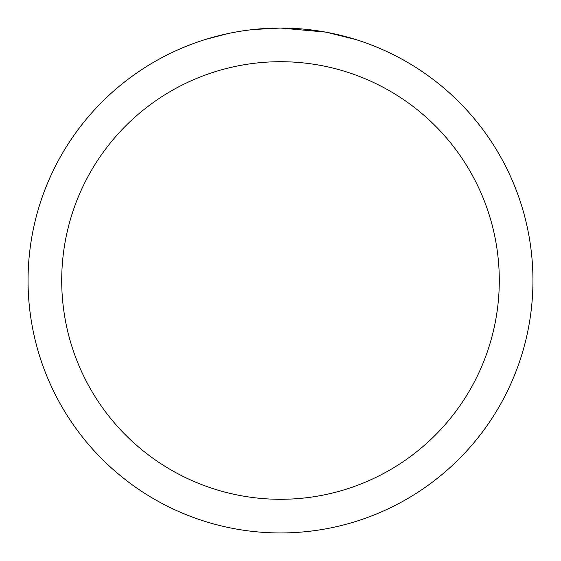 <?xml version="1.0" encoding="UTF-8"?>
<svg xmlns="http://www.w3.org/2000/svg" width="561" height="561" viewBox="0 0 561 561"><rect width="100%" height="100%" fill="white"/><g stroke="black" fill="none" stroke-linecap="round" stroke-linejoin="round"><path stroke-width="0.84" d="M285.535 28.099L289.048 28.197M311.586 29.971L312.652 30.105M325.345 32.068L280.5 28.05A252.45 252.45 0 0 1 532.95 280.5A252.45 252.45 0 0 1 280.5 532.95A252.45 252.45 0 0 1 28.05 280.5A252.45 252.45 0 0 1 280.5 28.05L253.214 29.53M326.537 32.286L355.499 39.452M280.5 61.71A218.79 218.79 0 0 1 499.29 280.5A218.79 218.79 0 0 1 280.5 499.29A218.79 218.79 0 0 1 61.71 280.5A218.79 218.79 0 0 1 280.5 61.71M252.029 29.663L248.951 30.028M205.508 39.452L227.507 33.674M241.903 31.016L248.951 30.035M261.994 28.73L263.39 28.632M242.759 30.89L247.401 30.231"/></g></svg>
